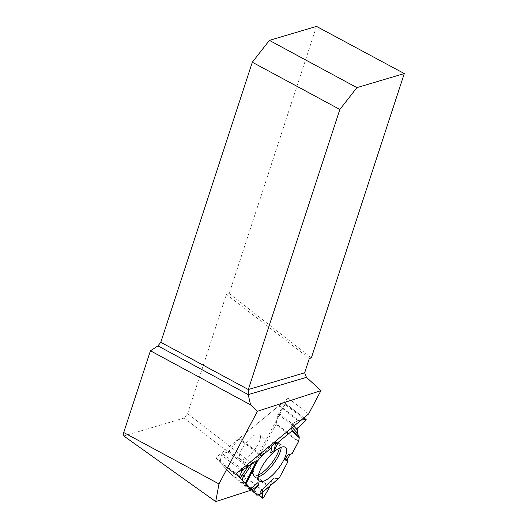 <?xml version="1.0" encoding="UTF-8"?>
<svg xmlns="http://www.w3.org/2000/svg" width="528" height="528" viewBox="0 0 528 528"><rect width="100%" height="100%" fill="white"/><g stroke="black" fill="none" stroke-linecap="round" stroke-linejoin="round"><path stroke-width="0.4" stroke-dasharray="2.64 1.98" d="M257.129 495.224L234.643 477.8A1.729 0.594 127.8 0 1 234.32 477.781A1.729 0.594 127.8 0 1 234.293 477.761L220.176 462.515A1.729 0.594 127.8 0 1 220.117 462.106L239.362 476.995L240.121 478.526L243.467 481.424L240.121 478.526L240.398 478.104M239.356 477.015L240.121 478.526M298.663 441.197L276.184 423.773A1.729 0.594 127.8 0 1 275.933 424.42L250.681 472.085A1.729 0.594 127.8 0 1 250.186 472.824L269.425 487.733M261.578 490.241L273.907 478.414L278.685 478.454L273.907 478.414L272.065 479.965L270.158 485.813L272.065 479.965L261.578 490.241L262.37 490.103L243.118 475.18A1.379 0.475 -52.2 0 1 243.184 475.51L242.062 482.077L258.469 494.795M273.907 478.414L272.679 478.936L272.065 479.965M260.185 491.858L260.575 493.858L260.185 491.858L262.093 490.07L262.535 492.301L262.37 490.103M234.643 477.8L242.854 475.167A1.379 0.475 -52.2 0 1 243.118 475.18M263.446 497.739L242.9 481.813L250.186 472.824M241.705 449.434A15.807 5.452 127.8 0 0 240.596 459.518A15.807 5.452 127.8 0 0 254.219 450.146A15.807 5.452 127.8 0 0 259.901 434.617A15.807 5.452 127.8 0 0 251.731 437.065A15.807 5.452 127.8 0 0 241.705 449.434M259.294 454.648L238.9 438.841A1.729 0.594 127.8 0 1 239.501 438.227L278.876 405.808A1.729 0.594 127.8 0 1 279.431 405.478L298.67 420.387L301.151 420.097L298.003 420.631L291.905 424.043L290.882 426.043L291.476 428.083L290.882 426.043L291.905 424.043L293.825 426.142M298.67 420.387L291.905 424.043M238.9 438.841L228.987 451.123A1.379 0.475 -52.2 0 1 228.076 451.876L222.427 453.737L242.009 468.917M240.742 469.966L221.417 454.991L220.117 462.106M276.184 423.773L277.886 414.117A1.379 0.475 -52.2 0 1 278.467 413.021L285.239 404.593L305.785 420.512M303.831 417.886L285.417 403.61L279.431 405.478M250.127 488.4L258.053 482.526M271.808 445.79L270.673 452.793M285.417 403.61L285.239 404.593M242.9 481.813L242.062 482.077M221.417 454.991L222.427 453.737M123.783 435.976L184.173 418.044L187.585 413.655L253.097 464.356L288.182 398.152L215.774 457.763L236.273 473.649M316.496 26.4L229.198 293.502L226.393 294.334L187.585 413.655M308.616 413.932L288.182 398.152M226.393 294.334L309.316 358.499M311.348 357.898L229.198 293.502M184.173 418.044L249.19 468.369L253.097 464.356M249.19 468.369L231.007 474.203L251.447 490.05M215.774 457.763L231.007 474.203M239.296 477.338L220.176 462.515M275.933 424.42L298.419 441.85M269.801 486.908L250.681 472.085M243.184 475.51L262.508 490.492M242.854 475.167L262.093 490.07M258.496 474.962A20.17 6.963 -52.2 0 1 252.595 473.543A20.17 6.963 -52.2 0 1 255.479 462.594A20.17 6.963 -52.2 0 1 276.474 442.728A20.17 6.963 -52.2 0 1 279.319 448.094M239.501 438.227L259.967 454.093M298.003 420.631L278.876 405.808M228.076 451.876L245.909 465.696M228.987 451.123L246.82 464.944M278.467 413.021L297.792 427.997M277.886 414.117L297.125 429.026M258.166 476.949A20.783 7.174 -52.2 0 1 254.364 476.533A20.783 7.174 -52.2 0 1 256.443 463.69A20.783 7.174 -52.2 0 1 279.814 443.698A20.783 7.174 -52.2 0 1 281.167 447.282M278.48 478.48L260.575 493.706M292.202 427.482L290.882 426.043M285.272 447.308L279.814 443.698L273.959 442.556C270.303 442.075 266.831 440.609 263.551 438.161L259.901 434.617M259.222 480.916L254.364 476.533L251.797 471.148C250.424 467.729 248.134 464.732 244.946 462.172L240.596 459.518M260.555 490.816L272.679 478.936M285.589 403.616L303.91 417.82M242.108 482.302L258.298 494.848"/><path stroke-width="0.79" d="M253.275 491.396L256.78 495.185A1.729 0.594 -52.2 0 0 256.806 495.205A1.729 0.594 -52.2 0 0 257.129 495.224L260.575 493.858L256.78 495.185L246.088 483.641L243.467 481.424L253.275 491.396L258.509 485.074L251.75 490.09M290.294 454.225L287.998 454.813L292.142 453.691L290.294 454.225L287.549 458.905L287.885 461.736L279.299 477.926L287.885 461.736L287.549 458.905L290.294 454.225L292.142 453.691L298.419 441.85A1.729 0.594 -52.2 0 0 298.663 441.197L299.277 437.732L291.793 431.112L278.414 442.127L275.609 442.358L271.808 445.79L271.762 447.599L261.98 455.651A1.729 0.594 -52.2 0 0 261.386 456.265L259.294 454.648M269.801 486.908L263.446 497.739L262.607 498.003L262.535 492.301L262.706 498.267L263.446 497.739L269.801 486.908M242.009 468.917L242.972 469.663L241.969 470.91L239.362 476.995L241.969 470.91L242.972 469.663L247.401 466.858L252.886 462.409L256.397 461.69L257.822 460.68L261.98 455.651L271.762 447.599L271.808 445.79L275.609 442.358L278.414 442.127L291.793 431.112L292.109 430.247L291.476 428.083L292.109 430.247L291.793 431.112M242.972 469.663L247.401 466.858L252.886 462.409L256.397 461.69L257.822 460.68L261.386 456.265M303.91 417.82L306.174 419.575L305.785 420.512L297.125 429.026L297.574 433.356L299.277 437.732M292.142 453.691L298.663 441.197L299.277 437.732L297.574 433.356L297.125 429.026L305.785 420.512L305.963 419.536L301.151 420.097L305.963 419.536L303.831 417.886M261.353 467.775A21.265 7.339 127.8 0 0 259.222 480.916A21.265 7.339 127.8 0 0 278.197 468.725A21.265 7.339 127.8 0 0 285.272 447.308A21.265 7.339 127.8 0 0 261.353 467.775M250.886 488.822L258.053 482.526L258.509 485.074M287.885 461.736L284.856 459.591L287.998 454.813M287.549 458.905L284.856 459.591M271.762 447.599L270.673 452.793L274.27 450.569L278.414 442.127M275.609 442.358L274.27 450.569M218.968 483.932L215.714 501.6L123.783 435.976L123.717 432.524L218.968 483.932L257.479 411.259L320.971 390.614L306.445 377.335L304.663 372.794L309.316 358.499L311.348 357.898L404.283 73.557L356.921 87.622L339.854 109.461L248.318 389.525L304.663 372.794M339.854 109.461L252.325 62.225L160.789 342.289L157.951 345.899L150.434 350.79L123.717 432.524M252.325 62.225L269.392 40.385L316.496 26.4L404.283 73.557M215.714 501.6L251.447 490.05L236.273 473.649L308.616 413.932L320.971 390.614M269.392 40.385L356.921 87.622M160.789 342.289L248.318 389.525L248.233 394.621L306.445 377.335M257.479 411.259L250.549 404.818L150.434 350.79M157.951 345.899L248.233 394.621L250.549 404.818M258.469 494.795L262.607 498.003M279.319 448.094A20.17 6.963 -52.2 0 1 258.496 474.962M259.967 454.093L261.98 455.651M245.909 465.696L247.401 466.858M246.82 464.944L248.219 466.033M241.969 470.91L240.742 469.966M281.167 447.282A20.783 7.174 -52.2 0 1 272.903 464.62A20.783 7.174 -52.2 0 1 258.166 476.949M279.299 477.926L260.08 494.281M246.088 483.641L257.822 460.68M245.467 483.087L256.397 461.69M252.886 462.409L241.659 479.477M240.398 478.104L248.846 465.26M292.109 430.247L299.086 436.412M297.574 433.356L292.202 427.482M293.825 426.142L297.02 429.634M279.035 478.262L260.416 494.102M258.298 494.848L262.706 498.267"/></g></svg>
